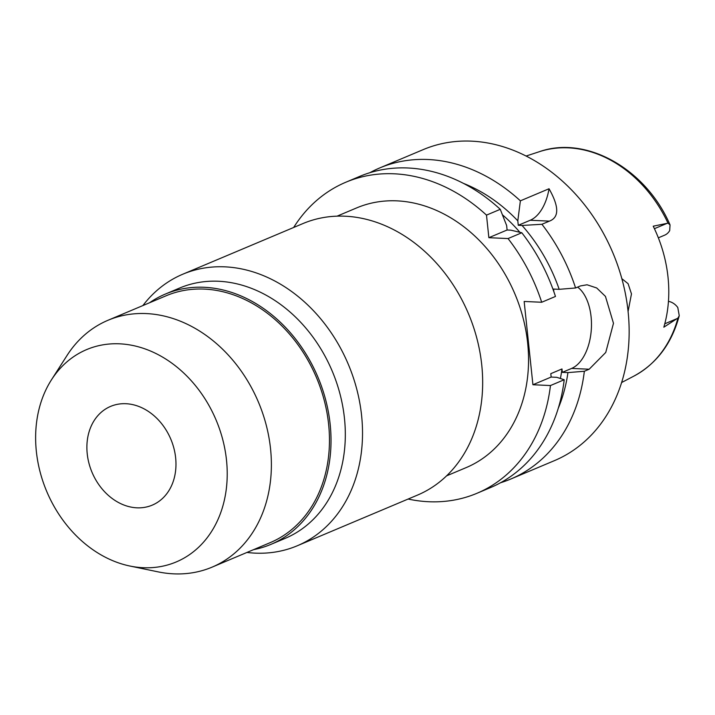 <?xml version="1.0" encoding="UTF-8"?>
<svg xmlns="http://www.w3.org/2000/svg" width="715" height="715" viewBox="0 0 715 715"><rect width="100%" height="100%" fill="white"/><g stroke="black" fill="none" stroke-linecap="round" stroke-linejoin="round"><path stroke-width="1.07" d="M621.594 382.543L633.964 376.072A122.015 97.32 -112.9 0 0 677.981 318.014L663.833 327.193A123.32 98.357 -112.9 0 0 653.215 226.19L668.016 223.16A122.015 97.32 -112.9 0 0 568.273 147.844A122.015 97.32 -112.9 0 0 539.387 151.687C586.452 135.019 646.226 169.258 670.044 224.912L668.016 223.16M677.981 318.014L679.25 315.708L677.784 307.495A15.435 12.307 -112.9 0 0 668.445 301.355M628.083 311.472L631.47 293.892L628.092 283.685L621.853 278.68M658.354 237.827L664.655 235.164A15.435 12.307 -112.9 0 0 669.696 230.579L670.044 224.912M577.622 287.117A42.864 24.176 -87.4 0 1 591.082 316.736A42.864 24.176 -87.4 0 1 571.634 368.422L562.33 372.345L567.933 372.604L584.343 371.264A168.785 134.617 67.1 0 1 510.841 479.005L554.393 460.657A168.785 134.617 -112.9 0 0 622.676 281.773A168.785 134.617 -112.9 0 0 471.596 141.159A168.785 134.617 -112.9 0 0 423.28 149.587L379.728 167.945A168.785 134.617 67.1 0 1 428.053 159.517A168.785 134.617 67.1 0 1 520.377 200.835L549.04 188.751A42.864 24.176 -87.4 0 1 530.226 220.256L518.277 225.288L517.803 220.828L520.377 200.835M584.343 371.264L589.169 369.226L605.748 352.45L613.479 323.296L605.453 296.394L596.712 287.975L587.06 284.776L580.419 285.937L575.584 287.975A168.785 134.617 67.1 0 0 541.916 224.278L549.397 221.132C559.273 217.414 559.148 206.617 549.04 188.751M510.841 479.005A168.785 134.617 67.1 0 1 500.563 482.741M518.277 225.288L522.066 225.466A154.842 123.498 67.1 0 1 559.184 289.325L553.571 289.066L553.848 291.666M519.876 232.286A147.353 117.528 -112.9 0 0 502.466 214.822M463.517 183.406A154.842 123.498 67.1 0 1 517.803 220.828M541.916 224.278L522.066 225.466M575.584 287.975L559.184 289.325M562.33 372.345L561.972 368.958A147.353 117.528 -112.9 0 1 560.399 378.494M567.933 372.604A154.842 123.498 67.1 0 1 558.281 408.229M561.972 368.958L550.8 373.668L551.158 377.055L532.916 384.742L524.158 301.462L541.702 302.257A168.785 134.617 67.1 0 0 508.034 238.56L521.798 232.759L510.903 230.176L507.105 229.998L506.64 225.529L500.259 209.316L486.495 215.117L488.863 237.693L508.034 238.56M532.916 384.742L550.452 385.546A168.785 134.617 67.1 0 1 476.95 493.296A168.785 134.617 67.1 0 1 428.634 501.724A168.785 134.617 67.1 0 1 408.131 499.043M293.668 227.477A168.785 134.617 67.1 0 1 345.837 182.227A168.785 134.617 67.1 0 1 394.162 173.799A168.785 134.617 67.1 0 1 486.495 215.117M446.544 475.868L466.135 467.619A140.918 112.398 -112.9 0 0 523.148 318.264A140.918 112.398 -112.9 0 0 397.004 200.861A140.918 112.398 -112.9 0 0 356.66 207.904L337.078 216.153M488.863 237.693L507.105 229.998M500.259 209.316A168.785 134.617 -112.9 0 0 407.934 167.989A168.785 134.617 -112.9 0 0 359.609 176.426L345.837 182.227M476.95 493.296L490.722 487.487A168.785 134.617 -112.9 0 0 564.215 379.745L550.452 385.546M551.158 377.055L556.762 377.314L564.215 379.745M369.878 172.699A168.785 134.617 67.1 0 1 379.728 167.945M521.798 232.759A168.785 134.617 -112.9 0 1 555.466 296.457L541.702 302.257M297.261 545.777L417.399 495.138A147.353 117.528 -112.9 0 0 477.021 338.964A147.353 117.528 -112.9 0 0 345.122 216.207A147.353 117.528 -112.9 0 0 302.937 223.572L182.799 274.211A147.353 117.528 67.1 0 1 224.984 266.847A147.353 117.528 67.1 0 1 356.874 389.604A147.353 117.528 67.1 0 1 297.261 545.777A147.353 117.528 67.1 0 1 255.076 553.133A147.353 117.528 67.1 0 1 246.943 552.445M142.884 305.573A147.353 117.528 67.1 0 1 182.799 274.211M270.86 544.401L285.151 538.377A135.832 108.34 -112.9 0 0 340.108 394.412A135.832 108.34 -112.9 0 0 218.531 281.254A135.832 108.34 -112.9 0 0 179.635 288.038L165.344 294.071A135.832 108.34 67.1 0 1 204.231 287.287A135.832 108.34 67.1 0 1 325.817 400.445A135.832 108.34 67.1 0 1 270.86 544.401A135.832 108.34 67.1 0 1 253.602 549.638M149.542 302.767A135.832 108.34 67.1 0 1 165.344 294.071M212.051 567.156L270.127 542.676A133.955 106.839 -112.9 0 0 324.324 400.704A133.955 106.839 -112.9 0 0 204.427 289.101A133.955 106.839 -112.9 0 0 166.068 295.796L107.992 320.275A133.955 106.839 67.1 0 1 146.343 313.581A133.955 106.839 67.1 0 1 266.248 425.184A133.955 106.839 67.1 0 1 212.051 567.156A133.955 106.839 67.1 0 1 173.7 573.841A133.955 106.839 67.1 0 1 158.247 571.893L129.907 566.03A115.231 91.904 67.1 0 1 46.734 491.464A115.231 91.904 67.1 0 1 51.435 379.862A115.231 91.904 67.1 0 1 119.664 343.826A115.231 91.904 67.1 0 1 226.494 460.102A115.231 91.904 67.1 0 1 143.197 567.71A115.231 91.904 67.1 0 1 129.907 566.03M51.435 379.862L67.031 355.48A133.955 106.839 67.1 0 1 107.992 320.275M136.905 507.82A53.58 42.739 -112.9 0 0 152.241 505.139A53.58 42.739 -112.9 0 0 173.924 448.35A53.58 42.739 -112.9 0 0 125.956 403.716A53.58 42.739 -112.9 0 0 110.619 406.388A53.58 42.739 -112.9 0 0 88.937 463.177A53.58 42.739 -112.9 0 0 136.905 507.82M677.069 318.613L664.78 323.788M654.413 228.684L667.059 223.357M549.397 221.132L530.226 220.256M589.169 369.226L571.634 368.422M633.964 376.072C656.674 363.667 671.769 343.549 679.25 315.708M539.387 151.687L526.115 156.031"/></g></svg>
